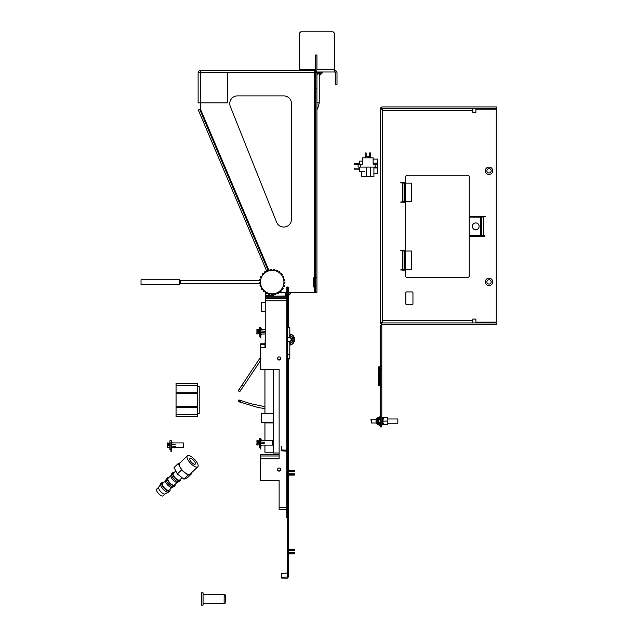 <?xml version="1.0" encoding="UTF-8"?>
<svg xmlns="http://www.w3.org/2000/svg" width="637" height="637" viewBox="0 0 637 637"><rect width="100%" height="100%" fill="white"/><g stroke="black" fill="none" stroke-linecap="round" stroke-linejoin="round"><path stroke-width="0.96" d="M289.787 358.289L287.47 358.289L287.47 358.902L289.787 358.902L289.787 341.743M289.787 337.284L289.787 327.434L287.47 327.434L287.47 337.936M287.47 341.09L287.47 358.289M289.787 354.435L287.47 354.435M289.787 343.112A3.647 3.647 0 0 0 289.787 335.914M289.787 344.912A5.43 5.43 0 0 0 290.576 344.76L290.631 343.773L291.459 344.434A5.43 5.43 0 0 0 292.287 343.956L292.12 342.913L293.004 343.359A5.43 5.43 0 0 0 293.617 342.626L293.028 341.83L294.087 341.814A5.43 5.43 0 0 0 294.413 340.914L293.617 340.222L294.581 339.991A5.43 5.43 0 0 0 294.581 339.035L293.617 338.804L294.413 338.112A5.43 5.43 0 0 0 294.087 337.212L293.028 337.196L293.617 336.4A5.43 5.43 0 0 0 293.004 335.667L292.12 336.113L292.287 335.07A5.43 5.43 0 0 0 291.459 334.592L290.631 335.253L290.576 334.266A5.43 5.43 0 0 0 289.787 334.114M289.859 345.023L289.859 345.055A5.59 5.59 0 0 0 290.408 344.959L290.4 344.928M291.706 344.45L291.714 344.482A5.59 5.59 0 0 0 292.2 344.203L292.176 344.179M293.243 343.287L293.259 343.311A5.59 5.59 0 0 0 293.617 342.881L293.593 342.865M294.286 341.663L294.31 341.687A5.59 5.59 0 0 0 294.501 341.161L294.469 341.153M294.708 339.784L294.748 339.792A5.59 5.59 0 0 0 294.748 339.234L294.708 339.242M294.469 337.873L294.501 337.865A5.59 5.59 0 0 0 294.31 337.339L294.286 337.363M293.593 336.161L293.617 336.145A5.59 5.59 0 0 0 293.259 335.715L293.235 335.739M292.176 334.847L292.2 334.823A5.59 5.59 0 0 0 291.714 334.544L291.706 334.576M289.859 333.971L289.859 334.003A5.59 5.59 0 0 1 290.408 334.067L290.4 334.099M289.787 343.423A3.957 3.957 0 0 0 289.787 335.603M289.166 341.83A2.317 2.317 0 0 0 291.173 338.358A2.317 2.317 0 0 0 287.16 338.358A2.317 2.317 0 0 0 289.166 341.83M289.166 341.52A2.007 2.007 0 0 0 290.902 338.51A2.007 2.007 0 0 0 287.43 338.51A2.007 2.007 0 0 0 289.166 341.52M496.279 106.912L382.55 106.912A2.317 2.317 150.3 0 0 380.918 107.589L382.009 108.68L380.918 107.589A2.317 2.317 130.7 0 0 380.719 107.812L381.945 108.752A0.772 0.772 -47.7 0 1 382.009 108.68A0.772 0.772 -20.7 0 1 382.55 108.457L496.279 108.457L496.279 106.912M381.786 109.222A0.772 0.772 -69.9 0 1 381.945 108.752L380.719 107.812A2.317 2.317 -166.2 0 0 380.241 109.222L380.241 322.163A2.317 2.317 -108.7 0 0 380.719 323.572A2.317 2.317 -131.6 0 0 380.918 323.803A2.317 2.317 114 0 0 382.55 324.48L496.279 324.48L496.279 322.935L382.55 322.935A0.772 0.772 -66.3 0 1 382.009 322.712L380.918 323.803L382.009 322.712A0.772 0.772 49.1 0 1 381.945 322.633A0.772 0.772 74.4 0 1 381.786 322.163M406.629 304.733A0.772 0.772 0 0 1 405.857 303.96L405.857 292.694A0.772 0.772 0 0 1 406.629 291.921L411.988 291.921A0.963 0.963 0 0 1 412.951 292.893L412.951 303.96A0.772 0.772 0 0 1 412.179 304.733L406.629 304.733M472.336 226.342A3.392 3.392 0 0 1 477.424 223.404A3.392 3.392 0 0 1 477.424 229.28A3.392 3.392 0 0 1 472.336 226.342M404.065 183.138L411.438 183.138L411.438 201.65L404.065 201.65L404.065 183.138L400.498 182.755L405.697 182.365L405.697 176.807A1.545 1.545 0 0 1 407.242 175.271L467.733 175.271A1.545 1.545 0 0 1 469.27 176.807L469.27 215.736A1.346 1.346 0 0 0 469.405 216.309L485.275 216.699L481.715 217.082L481.715 235.602L469.246 235.602L469.246 217.082L481.715 217.082M481.715 235.602L484.892 235.602L484.892 236.375L469.477 236.375A1.545 1.545 0 0 0 469.27 237.147L469.27 275.877A1.545 1.545 0 0 1 467.733 277.421L406.979 277.421A1.282 1.282 0 0 1 405.697 276.139L405.697 270.319L400.498 269.937L404.065 269.547L404.065 251.034L411.438 251.034L411.438 269.547L404.065 269.547M472.821 319.081L475.911 319.081L472.821 319.081L472.821 322.935L382.55 322.935L382.55 109.222L380.241 109.222M475.911 319.081L475.911 322.163L496.279 322.163L496.279 109.222L475.911 109.222L475.911 112.311L472.821 112.311L475.911 112.311M382.55 108.457L382.55 110.766L382.55 108.457L472.821 108.457L472.821 112.311M485.322 281.896A3.703 3.703 0 0 1 490.88 278.688A3.703 3.703 0 0 1 490.88 285.097A3.703 3.703 0 0 1 485.322 281.896M485.322 170.796A3.703 3.703 0 0 1 490.88 167.587A3.703 3.703 0 0 1 490.88 173.997A3.703 3.703 0 0 1 485.322 170.796M404.065 251.034L400.498 250.644L405.697 250.261L405.697 202.423L400.498 202.04L404.065 201.65M491.191 170.796A2.166 2.166 0 0 0 489.025 168.63A2.166 2.166 0 0 0 486.867 170.796A2.166 2.166 0 0 0 489.025 172.953A2.166 2.166 0 0 0 491.191 170.796M491.191 281.896A2.166 2.166 0 0 0 489.025 279.731A2.166 2.166 0 0 0 486.867 281.896A2.166 2.166 0 0 0 489.025 284.054A2.166 2.166 0 0 0 491.191 281.896M380.719 323.572L381.945 322.633L380.719 323.572M380.241 322.163L382.55 322.163L382.55 320.626L382.55 322.935M382.59 417.466L387.798 417.466L387.798 421.089L383.084 421.089M387.798 423.215L397.83 423.215L397.83 418.971L387.798 418.971M382.59 424.72L387.798 424.72L387.798 421.089M370.981 419.544L371.363 423.016L371.363 419.162L370.981 419.544M169.888 444.578L167.706 444.801L169.888 445.207L168.534 445.056L169.888 444.897L168.534 443.049L169.888 444.578L168.534 443.049L167.579 442.93L168.534 443.049L169.888 444.578L168.534 443.049L167.579 442.93L167.579 447.564L168.542 447.357M169.044 445.629L169.888 445.844M171.433 444.475L175.366 444.857M169.888 447.461L167.499 447.174L167.571 445.677M169.753 445.048L167.579 444.674L167.65 445.709L169.888 445.916L169.888 440.772L171.433 440.772L171.433 449.722M171.433 446.019L175.366 446.402M183.775 445.247L183.392 442.93L183.392 447.564L183.775 445.247M170.971 449.722L169.888 449.722L169.888 445.9M167.706 447.389L168.232 447.325L167.579 447.222M167.571 445.582L167.579 447.556M168.534 445.589L169.753 445.446M169.378 445.343L168.701 445.422M168.701 445.072L169.378 445.152M168.24 444.714L169.761 445.032M170.971 442.221L170.971 451.482L171.433 451.482L171.433 442.221M379.357 366.88L378.681 366.88L378.681 385.393L379.357 385.393L379.357 366.88L380.241 366.88L380.241 426.901L381.786 426.901L381.786 325.372L380.241 325.372L380.241 365.335L381.786 365.335M381.786 366.88L380.241 366.88L380.241 365.335M380.01 366.88L380.01 385.393L379.357 385.393M380.01 385.393L381.101 385.393M380.241 422.642A1.553 1.553 0 0 1 378.689 421.089A1.553 1.553 0 0 1 380.241 419.536M380.241 419.226A1.863 1.863 0 0 0 378.378 421.089A1.863 1.863 0 0 0 380.241 422.952M381.786 422.132A1.863 1.863 0 0 0 381.786 420.046M381.786 423.103A2.54 2.54 0 0 0 381.786 419.074M380.241 418.549A2.54 2.54 0 0 0 377.701 421.089A2.54 2.54 0 0 0 380.241 423.629M381.786 424.274L382.12 424.911A4.26 4.26 0 0 0 382.606 424.632L382.319 423.693L383.315 424.035A4.26 4.26 0 0 0 383.673 423.613L383.084 422.825M383.084 419.361L383.673 418.573A4.26 4.26 0 0 0 383.315 418.143L382.439 418.589L382.606 417.546A4.26 4.26 0 0 0 382.12 417.275L381.786 417.904M382.598 417.625L382.065 417.315M380.066 417.745A3.352 3.352 0 0 1 380.241 417.737L379.771 416.861A4.26 4.26 0 0 0 379.23 416.956L379.174 417.936L378.354 417.275A4.26 4.26 0 0 0 377.876 417.546L378.036 418.589L377.16 418.143A4.26 4.26 0 0 0 376.809 418.573L377.391 419.361L376.34 419.377A4.26 4.26 0 0 0 376.149 419.894L376.945 420.587L375.989 420.81A4.26 4.26 0 0 0 375.989 421.368L376.945 421.59L376.149 422.283A4.26 4.26 0 0 0 376.34 422.809L377.391 422.825L376.809 423.613A4.26 4.26 0 0 0 377.16 424.035L378.155 423.693L377.876 424.632A4.26 4.26 0 0 0 378.354 424.911L379.031 424.194L379.23 425.229A4.26 4.26 0 0 0 379.771 425.325L380.241 424.425A3.352 3.352 0 0 1 380.066 424.441M377.231 418.167L376.833 418.636M376.411 419.369L376.204 419.95M381.786 423.486A2.851 2.851 0 0 0 381.786 418.7M380.241 418.246A2.851 2.851 0 0 0 377.391 421.089A2.851 2.851 0 0 0 380.241 423.939M227.441 72.737L314.622 72.737L315.395 73.51L315.395 88.169L316.939 88.169L316.939 73.51L316.804 72.737L314.622 72.737L314.622 70.428L316.804 70.428L316.939 69.656L316.939 54.997L315.395 54.997L315.395 69.656L314.622 70.428L200.44 70.428L200.44 72.737L227.441 72.737L227.441 102.828L200.44 102.828L200.44 72.737L198.123 72.737L198.123 102.828L198.123 72.737A2.317 2.317 0 0 1 200.44 70.428L227.441 70.428M315.395 88.169L315.395 291.857L314.622 292.63L316.804 292.63L316.939 291.857L316.939 88.169M316.939 277.199L315.395 277.199M198.609 110.663L203.131 121.317L204.557 120.712L200.034 110.058L200.44 109.046L198.433 109.898L198.609 110.663M268.01 270.199L204.557 120.712M203.131 121.317L266.927 271.609M276.187 293.275L277.318 293.068M283.768 95.884A7.716 7.716 0 0 1 291.483 103.6L291.483 219.335A7.716 7.716 0 0 1 276.601 222.194L230.307 106.467A7.716 7.716 0 0 1 237.474 95.884L283.768 95.884A7.716 7.716 0 0 1 291.483 103.6M291.483 219.335A7.716 7.716 0 0 1 276.601 222.194M198.123 102.828L200.44 102.828L200.44 109.046L269.093 270.789M289.166 70.428L276.824 70.428L299.199 70.428L299.199 33.395L300.736 31.85L333.143 31.85L334.688 33.395L334.688 71.973L314.622 71.973A2.317 2.317 0 0 0 316.804 70.428M314.622 72.737L314.622 292.63L288.394 292.63M286.849 292.63L278.855 292.63M200.44 71.973A0.772 0.772 0 0 0 199.668 72.737M316.939 109.007L317.6 109.007L319.256 102.828L316.939 102.828M318.046 71.973A1.895 1.895 0 0 1 315.833 71.973M316.939 74.211A3.782 3.782 0 0 0 320.395 71.973M314.622 72.156A2.89 2.89 0 0 0 315.211 72.737M316.931 73.319A2.89 2.89 0 0 0 319.384 71.973M335.46 72.737L335.46 84.315L336.997 84.315L336.997 72.737L336.869 71.973L334.688 71.973L335.46 72.737M334.688 70.428A2.317 2.317 0 0 1 336.869 71.973M354.546 168.638L354.546 169.147L354.546 168.638M354.546 164.25L354.546 163.741L354.546 164.25M362.549 161.153L359.451 161.153L359.451 164.25M359.451 167.085L359.451 171.735L364.507 171.735M365.288 156.726L365.288 157.825M365.638 156.726L368.696 156.726L368.696 157.825M373.911 167.977L377.637 167.977L377.637 173.774L373.911 173.774M373.131 159.115L377.637 159.115L377.637 163.199L373.131 163.199M377.637 167.977L377.637 163.199M373.911 167.085L373.911 176.608L361.76 176.608L361.76 171.735M375.129 167.085L375.129 164.25L377.558 164.25L377.558 167.085L358.113 167.085L358.113 164.25L360.542 164.25L360.542 167.085M375.129 164.25L373.131 164.25L373.131 157.825L362.549 157.825L362.549 164.25L360.542 164.25M370.033 152.928L369.524 152.928L370.033 152.928M365.638 152.928L366.148 152.928L365.638 152.928M193.998 464.126A3.854 1.425 -133.6 0 1 190.71 461.339A3.854 1.425 -133.6 0 1 189.906 458.544A3.854 1.425 -133.6 0 1 193.6 460.352A3.854 1.425 -133.6 0 1 195.233 464.126A3.854 1.425 -133.6 0 1 193.998 464.126M158.709 487.233L156.702 489.152A4.626 1.712 46.4 0 0 156.925 491.326A4.626 1.712 46.4 0 0 160.158 495.013A4.626 1.712 46.4 0 0 163.088 495.849L165.094 493.938M158.772 487.17A4.626 1.712 46.4 0 0 158.661 487.321A4.626 1.712 46.4 0 0 159.003 489.343A4.626 1.712 46.4 0 0 162.045 492.895A4.626 1.712 46.4 0 0 165.007 493.978A4.626 1.712 46.4 0 0 165.166 493.866M163.558 482.607A5.789 2.142 46.4 0 0 161.83 482.655L160.787 483.65A5.789 2.142 46.4 0 0 160.643 483.833A5.789 2.142 46.4 0 0 161.073 486.365A5.789 2.142 46.4 0 0 164.879 490.801A5.789 2.142 46.4 0 0 168.582 492.162A5.789 2.142 46.4 0 0 168.781 492.019L169.816 491.031A5.789 2.142 46.4 0 0 169.944 489.312M161.83 482.655A5.789 2.142 46.4 0 0 162.109 485.378A5.789 2.142 46.4 0 0 166.153 489.988A5.789 2.142 46.4 0 0 169.816 491.031M165.628 480.632L162.626 483.499A4.626 1.712 46.4 0 0 162.857 485.673A4.626 1.712 46.4 0 0 166.082 489.359A4.626 1.712 46.4 0 0 169.02 490.195L172.022 487.329M165.739 480.529A4.626 1.712 46.4 0 0 165.572 480.784A4.626 1.712 46.4 0 0 165.962 482.703A4.626 1.712 46.4 0 0 171.863 487.385L173.535 486.835A5.399 1.999 46.4 0 0 173.845 486.652L174.88 485.665A5.399 1.999 46.4 0 0 175.095 484.399M168.709 477.694A5.399 1.999 46.4 0 0 167.427 477.846L166.392 478.841A5.399 1.999 46.4 0 0 166.193 479.135A5.399 1.999 46.4 0 0 166.655 481.373A5.399 1.999 46.4 0 0 173.535 486.835M167.427 477.846A5.399 1.999 46.4 0 0 167.69 480.386A5.399 1.999 46.4 0 0 171.464 484.693A5.399 1.999 46.4 0 0 174.88 485.665M170.963 475.544L167.961 478.411A4.626 1.712 46.4 0 0 168.192 480.585A4.626 1.712 46.4 0 0 171.417 484.271A4.626 1.712 46.4 0 0 174.355 485.107L177.357 482.241M171.074 475.441A4.626 1.712 46.4 0 0 170.907 475.696A4.626 1.712 46.4 0 0 171.297 477.615A4.626 1.712 46.4 0 0 177.197 482.297L178.87 481.747A5.399 1.999 46.4 0 0 179.18 481.564L180.215 480.577A5.399 1.999 46.4 0 0 180.43 479.311M174.044 472.606A5.399 1.999 46.4 0 0 172.762 472.758L171.727 473.753A5.399 1.999 46.4 0 0 171.528 474.047A5.399 1.999 46.4 0 0 171.99 476.285A5.399 1.999 46.4 0 0 178.87 481.747M172.762 472.758A5.399 1.999 46.4 0 0 173.025 475.298A5.399 1.999 46.4 0 0 176.799 479.605A5.399 1.999 46.4 0 0 180.215 480.577M175.788 470.942L173.296 473.323A4.626 1.712 46.4 0 0 173.527 475.497A4.626 1.712 46.4 0 0 176.752 479.183A4.626 1.712 46.4 0 0 179.69 480.019L182.102 477.718M189.77 455.861A7.564 2.803 -133.6 0 1 196.212 461.331A7.564 2.803 -133.6 0 1 197.788 466.81A7.564 2.803 -133.6 0 1 190.543 463.266A7.564 2.803 -133.6 0 1 187.35 455.861A7.564 2.803 -133.6 0 1 189.77 455.861M197.788 466.81L190.009 474.223A7.564 2.803 -133.6 0 1 182.763 470.687A7.564 2.803 -133.6 0 1 179.57 463.282L187.35 455.861M178.193 463.569L174.044 467.526L177.341 473.976L181.489 470.018L178.193 463.569L180 462.876M191.028 473.251L191.387 473.944L188.09 475.202L181.489 470.018M177.341 473.976L183.942 479.159L187.238 477.901L191.387 473.944M183.942 479.159L188.09 475.202M286.849 293.8L285.312 293.8M270.207 293.8L270.207 293.8A11.729 11.729 180 0 0 271.266 293.936M268.472 293.585A0.462 0.462 -0 0 0 268.185 293.187L267.612 292.964A0.462 0.462 -0 0 0 267.007 293.227L266.497 293.546L267.007 293.155A0.462 0.462 180 0 1 267.612 292.901L268.185 293.124A0.462 0.462 180 0 1 268.44 293.721L266.465 293.53M265.756 292.184A0.462 0.462 -0 0 0 265.573 291.842L265.072 291.483A0.462 0.462 -0 0 0 264.427 291.579L263.845 291.77L264.427 291.515A0.462 0.462 180 0 1 265.072 291.412L265.573 291.778A0.462 0.462 180 0 1 265.669 292.423L265.685 293.1A12.732 12.732 180 0 0 266.497 293.546L268.464 293.53M285.36 293.53L286.849 293.53M286.849 295.297L285.312 295.297M273.424 295.297L265.247 295.297L273.424 295.035M285.312 295.035L286.849 295.035M286.849 296.261L265.247 296.261L286.849 295.99M286.849 286.992L286.849 450.08M286.849 450.853L286.849 517.586L287.621 517.586L286.849 517.586M265.247 295.297L265.247 295.99M265.247 293.8L265.247 295.035M265.247 296.261L265.247 347.826L260.621 347.826L260.621 343.797L264.936 343.797M265.247 298.419L286.849 298.419M277.581 358.472A1.553 1.553 0 0 1 279.133 356.919A1.553 1.553 0 0 1 280.686 358.472A1.553 1.553 0 0 1 279.133 360.024A1.553 1.553 0 0 1 277.581 358.472M277.581 358.408C278.616 360.343 279.651 360.343 280.686 358.408M277.581 469.565A1.553 1.553 0 0 1 279.133 468.004A1.553 1.553 0 0 1 280.686 469.565A1.553 1.553 0 0 1 279.133 471.117A1.553 1.553 0 0 1 277.581 469.565L277.581 469.525C278.616 471.436 279.651 471.436 280.686 469.501M260.621 347.826L260.621 369.269L279.133 369.269L279.133 458.759L260.621 458.759L260.621 480.362L279.133 480.362L279.133 498.89M279.133 480.362L279.133 509.799L286.849 509.799M273.424 369.269L273.424 453.011L279.133 453.011L279.133 454.77L260.621 454.77L279.133 454.73M260.621 458.759L279.133 458.728M260.621 458.728L260.621 454.77M264.936 343.829L260.621 343.829M260.621 347.794L265.247 347.794M279.133 507.514L286.849 507.514M265.247 300.768L286.849 300.768M288.394 327.434L288.394 287.438M287.621 286.992L287.621 327.434M288.784 473.737L294.565 473.824L294.565 474.302L288.784 474.39L288.394 460.989M288.394 455.742L288.394 358.902M287.621 358.902L287.621 455.742M287.621 460.989L287.621 473.347M197.669 413.556L199.214 413.556L199.214 386.404L197.669 386.404L199.214 386.404M176.067 414.329L176.067 416.646L197.669 416.646L197.669 414.329L176.067 414.329L176.067 407.234L197.669 407.234L197.669 406.31L176.067 406.31L176.067 407.234M197.669 406.31L197.669 383.315L176.067 383.315L176.067 406.31M197.669 407.234L197.669 414.329M197.669 385.632L176.067 385.632M197.669 392.726L176.067 392.726M224.941 595.699L224.845 596.168M224.128 602.642L224.176 595.038M225.203 602.833L225.442 595.117L225.203 602.833A0.772 0.764 90 0 1 224.431 603.605L203.068 603.605L224.431 603.605M224.67 594.345L225.203 595.117A0.772 0.764 -90 0 0 224.431 594.345L203.068 594.345L224.431 594.345M203.068 605.15L201.523 605.15L203.068 605.15L203.068 592.808L201.523 592.808L203.068 592.808M201.523 605.15L201.523 592.808M259.729 283.608L180.382 283.608L180.382 280.527L179.61 279.754L141.032 279.754L141.032 284.381L179.61 284.381L179.61 279.754M259.8 280.527L180.382 280.527L180.382 283.608L179.61 284.381M141.032 284.381L141.032 279.754M286.849 293.474L285.312 293.299L286.849 293.386M289.015 292.63L289.015 293.657L288.394 293.657M289.015 293.657L288.394 293.522M290.798 292.63A4.626 4.626 0 0 1 288.394 295.449M286.849 293.705A2.468 2.468 0 0 1 285.312 293.506M270.168 269.65L269.929 270.112A0.462 0.462 180 0 1 269.682 270.637M268.91 270.836A0.462 0.462 180 0 1 268.432 270.494L267.954 270.112A12.732 12.732 180 0 0 267.094 270.454L267.014 271.051A0.462 0.462 180 0 1 266.903 271.633M264.395 272.198L264.435 272.692A0.462 0.462 180 0 1 264.459 273.289M264.554 273.042A0.462 0.462 -0 0 0 264.435 272.763L264.291 272.493M263.901 273.814A0.462 0.462 180 0 1 263.304 273.751L262.699 273.647A12.732 12.732 180 0 0 262.118 274.356L262.333 274.921A0.462 0.462 180 0 1 262.508 275.51M260.581 277.206L260.859 277.605A0.462 0.462 180 0 1 261.162 278.162M261.178 278.082A0.462 0.462 -0 0 0 260.859 277.676L260.573 277.286M260.963 278.791A0.462 0.462 180 0 1 260.382 279.078L259.8 279.277A12.732 12.732 180 0 0 259.633 280.184L260.095 280.575A0.462 0.462 180 0 1 260.525 281.06A0.462 0.462 -0 0 0 260.095 280.638L259.633 280.184M260.621 283.998A11.729 11.729 180 0 0 260.756 284.747A0.462 0.462 -0 0 0 260.748 284.675L260.637 284.07A0.462 0.462 -0 0 0 260.095 283.704L259.546 283.441L260.095 283.632A0.462 0.462 180 0 1 260.637 283.998L260.748 284.604A0.462 0.462 180 0 1 260.382 285.145L259.976 285.671A12.732 12.732 180 0 0 260.262 286.546L260.852 286.602A0.462 0.462 180 0 1 261.473 286.817L261.735 287.383A0.462 0.462 180 0 1 261.512 287.996L261.226 288.609A12.732 12.732 180 0 0 261.719 289.381L262.333 289.286A0.462 0.462 180 0 1 262.977 289.341L263.376 289.819A0.462 0.462 180 0 1 263.312 290.472L263.169 291.133A12.732 12.732 180 0 0 263.845 291.77M263.479 290.146A0.462 0.462 -0 0 0 263.376 289.891L262.977 289.413A0.462 0.462 -0 0 0 262.333 289.349L261.719 289.381M268.416 293.8L268.607 294.382A12.732 12.732 180 0 0 269.499 294.613L269.913 294.183L269.499 294.613M271.45 294.27A0.462 0.462 -0 0 0 271.051 293.848L270.438 293.768A0.462 0.462 -0 0 0 269.921 294.175L269.921 294.103A0.462 0.462 180 0 1 270.438 293.705L271.051 293.776A0.462 0.462 180 0 1 271.45 294.294L271.76 294.899A12.732 12.732 180 0 0 272.676 294.899L272.978 294.294A0.462 0.462 180 0 1 273.377 293.776L273.99 293.705A0.462 0.462 180 0 1 274.507 294.103L274.937 294.541L274.507 294.175A0.462 0.462 -0 0 0 273.99 293.768L273.377 293.848A0.462 0.462 -0 0 0 272.97 294.27M274.937 294.613A12.732 12.732 180 0 0 275.829 294.382L275.98 293.721A0.462 0.462 180 0 1 276.243 293.124L276.816 292.901A0.462 0.462 180 0 1 277.421 293.155L277.939 293.546A12.732 12.732 180 0 0 278.751 293.1L278.751 292.423A0.462 0.462 180 0 1 278.855 291.778L279.356 291.412A0.462 0.462 180 0 1 280.001 291.515L280.591 291.69L280.001 291.579A0.462 0.462 -0 0 0 279.356 291.483L278.855 291.842A0.462 0.462 -0 0 0 278.664 292.184M280.591 291.762A12.732 12.732 180 0 0 281.259 291.125L281.116 290.472A0.462 0.462 180 0 1 281.052 289.819L281.443 289.341A0.462 0.462 180 0 1 282.095 289.286L282.709 289.373A12.732 12.732 180 0 0 283.202 288.593L282.916 287.996A0.462 0.462 180 0 1 282.693 287.383L282.955 286.817A0.462 0.462 180 0 1 283.569 286.602L284.054 286.483L283.569 286.666A0.462 0.462 -0 0 0 282.955 286.889L282.693 287.446A0.462 0.462 -0 0 0 282.653 287.613A11.729 11.729 180 0 0 283.035 286.777M284.174 286.539L284.174 286.539A12.732 12.732 180 0 0 284.46 285.663L284.046 285.145A0.462 0.462 180 0 1 283.672 284.604L283.791 283.998A0.462 0.462 180 0 1 284.333 283.632L284.882 283.361L284.333 283.704A0.462 0.462 -0 0 0 283.791 284.07L283.672 284.675A0.462 0.462 -0 0 0 283.664 284.731A11.729 11.729 180 0 0 283.807 283.998M284.882 283.425A12.732 12.732 180 0 0 284.938 282.51L284.428 282.111A0.462 0.462 180 0 1 283.935 281.681L283.927 281.514M284.699 280.328L284.333 280.638A0.462 0.462 -0 0 0 283.895 281.068A0.462 0.462 180 0 1 284.333 280.575L284.699 280.328M283.266 278.162A0.462 0.462 180 0 1 283.569 277.605L283.919 277.103A12.732 12.732 180 0 0 283.529 276.267L282.916 276.227A0.462 0.462 180 0 1 282.31 276.124M281.92 275.51A0.462 0.462 180 0 1 282.095 274.921L282.247 274.451M282.302 274.619L282.095 274.993A0.462 0.462 -0 0 0 281.88 275.351M280.057 272.087L280.057 272.087A12.732 12.732 180 0 0 279.317 271.537L278.759 271.8A0.462 0.462 180 0 1 278.21 272.015M277.517 271.633A0.462 0.462 180 0 1 277.413 271.051L277.302 270.55M277.485 270.836L277.413 271.123A0.462 0.462 -0 0 0 277.358 271.306M277.318 270.446A12.732 12.732 180 0 0 276.466 270.104L275.988 270.494A0.462 0.462 180 0 1 275.518 270.836M274.746 270.637A0.462 0.462 180 0 1 274.499 270.112L274.252 269.65M282.302 274.348A12.732 12.732 180 0 0 281.721 273.639L281.124 273.751A0.462 0.462 180 0 1 280.519 273.814M279.962 273.289A0.462 0.462 180 0 1 279.993 272.692L279.993 272.763A0.462 0.462 -0 0 0 279.874 273.042M284.795 280.169A12.732 12.732 180 0 0 284.62 279.269L284.046 279.078A0.462 0.462 180 0 1 283.465 278.791M283.855 277.286L283.569 277.676A0.462 0.462 -0 0 0 283.25 278.082M282.709 289.373L282.095 289.349A0.462 0.462 -0 0 0 281.443 289.413L281.052 289.891A0.462 0.462 -0 0 0 280.949 290.146M277.939 293.546L277.421 293.227A0.462 0.462 -0 0 0 276.816 292.964L276.243 293.187A0.462 0.462 -0 0 0 275.948 293.585M272.676 294.827A12.732 12.732 180 0 1 271.76 294.827L271.442 294.413M261.393 286.777A11.729 11.729 180 0 0 261.775 287.59A0.462 0.462 -0 0 0 261.735 287.446L261.473 286.889A0.462 0.462 -0 0 0 260.852 286.666L260.262 286.546M260.501 281.514L260.493 281.681A0.462 0.462 180 0 1 260 282.111L259.49 282.517A12.732 12.732 180 0 0 259.546 283.441M262.548 275.351A0.462 0.462 -0 0 0 262.333 274.993L262.125 274.69M262.118 276.124A0.462 0.462 180 0 1 261.504 276.227L260.899 276.275A12.732 12.732 180 0 0 260.501 277.111M267.07 271.306A0.462 0.462 -0 0 0 267.014 271.123L266.943 270.836M266.218 272.015A0.462 0.462 180 0 1 265.661 271.8L265.103 271.545A12.732 12.732 180 0 0 264.355 272.087M274.26 269.539A12.732 12.732 180 0 0 273.345 269.427L272.986 269.921A0.462 0.462 180 0 1 272.62 270.367M271.808 270.367A0.462 0.462 180 0 1 271.442 269.921L271.067 269.427A12.732 12.732 180 0 0 270.16 269.547M275.829 294.31A12.732 12.732 180 0 1 274.937 294.541M283.943 282.087L283.943 282.103A11.729 11.729 180 0 1 260.692 284.301A11.729 11.729 180 0 1 260.485 282.103L260.485 282.087A11.729 11.729 180 0 1 272.214 270.367A11.729 11.729 180 0 1 283.943 282.087A11.729 11.729 180 0 1 272.214 293.816A11.729 11.729 180 0 1 260.485 282.087M278.751 293.028A12.732 12.732 180 0 1 277.939 293.474M269.499 294.541A12.732 12.732 180 0 1 268.607 294.318M281.259 291.061A12.732 12.732 180 0 1 280.591 291.69M266.497 293.482A12.732 12.732 180 0 1 265.685 293.036M283.202 288.529A12.732 12.732 180 0 1 282.709 289.309M263.845 291.698A12.732 12.732 180 0 1 263.169 291.069M284.46 285.591A12.732 12.732 180 0 1 284.174 286.475M261.719 289.317A12.732 12.732 180 0 1 261.226 288.537M284.938 282.438A12.732 12.732 180 0 1 284.882 283.361M260.262 286.483A12.732 12.732 180 0 1 259.976 285.607M259.546 283.369A12.732 12.732 180 0 1 259.49 282.454M281.586 289.302A11.729 11.729 180 0 1 280.965 290.05M279.547 291.396A11.729 11.729 180 0 1 278.719 292.001M277.039 292.932A11.729 11.729 180 0 1 276.06 293.323M274.221 293.8A11.729 11.729 180 0 1 273.162 293.936M268.368 293.323A11.729 11.729 180 0 1 267.389 292.932M265.709 292.001A11.729 11.729 180 0 1 264.881 291.396M263.463 290.05A11.729 11.729 180 0 1 262.842 289.302M313.492 286.992L313.492 277.82M287.964 549.413L294.565 549.166L294.565 549.643L287.964 550.073M288.394 550.503L288.784 549.078M288.784 550.503L294.565 550.416L294.565 549.643M287.621 451.251L287.621 450.16L281.45 450.001L281.45 450.773L287.621 451.251L287.621 576.995L281.45 577.289L281.45 578.062L287.239 578.149L288.394 576.995L288.784 553.075L287.964 553.418L288.505 553.967M287.964 553.418L287.964 552.757L288.784 552.422L294.565 552.51L294.565 552.988L288.784 553.075L288.784 552.422M287.964 471.484L294.565 471.73L294.565 470.958L288.394 470.663M288.394 470.002L294.565 470.48L294.565 470.958M288.784 471.81L288.784 470.393M288.505 474.278L287.964 474.828L288.784 475.162L288.394 447.246M288.394 552.494L288.394 475.091M288.394 557.534L288.394 554.238M288.784 475.162L294.565 475.075L294.565 474.302M287.964 474.828L287.621 474.008M288.784 553.848L294.565 553.76L294.565 552.988M281.45 450.001L281.45 446.179M281.45 577.289L281.45 573.467L287.621 572.989M287.621 578.085L287.621 576.995M288.394 451.251L287.621 450.16M288.394 488.555L287.621 488.555M288.394 537.923L287.621 537.923M256.926 445.088L258.152 444.913L256.926 445.088M259.227 442.11L257.874 440.581L257.053 440.478L257.874 440.581L259.227 442.11L257.874 440.581L257.053 440.478L257.874 440.581L259.092 442.11L258.192 440.653M259.227 442.739L257.881 442.5M258.383 443.161L259.227 443.376M260.772 442.006L264.705 442.389M259.227 444.992L256.838 444.706L256.918 443.209M257.014 443.233L259.227 443.448L259.227 438.304L260.772 438.304L259.227 438.304M260.772 443.551L264.705 443.933M273.122 442.779L272.732 440.462L272.732 445.096L273.122 442.779M260.772 447.254L260.772 438.304M260.31 447.254L259.227 447.254L259.227 443.424M257.587 442.245L259.092 442.11L256.918 442.182L259.1 442.564M256.934 442.245L256.918 440.7L256.958 442.277M257.053 444.921L257.571 444.857L257.053 445.072M259.179 442.93L257.874 443.121L259.179 442.93M258.726 442.874L258.041 442.954M258.041 442.604L258.726 442.683M257.053 440.478L256.998 443.241M257.778 442.42L257.053 442.333M257.874 443.121L259.092 442.97M260.31 439.753L260.31 449.013L260.772 449.013L260.772 439.753M258.383 332.06L259.227 332.275M260.772 330.906L264.705 331.296M259.227 333.892L256.838 333.605L256.918 332.108M257.014 332.132L259.227 332.347M260.772 332.45L264.705 332.832M260.772 336.153L260.772 327.203L259.227 327.203L259.227 336.153L260.31 336.153M257.053 333.82L257.874 333.876L256.926 333.653M257.587 331.144L259.227 331.328L256.918 331.081L256.918 332.012L256.918 329.361L256.918 333.756M256.918 329.496L258.399 331.678L259.227 331.829M259.179 331.829L257.874 332.02L259.179 331.829M258.726 331.773L258.041 331.853M256.918 331.988L256.918 333.995L257.881 333.788M258.041 331.503L258.726 331.582M257.053 330.3L257.053 329.377L257.874 329.48L257.053 329.536L257.874 329.48L259.227 331.009L258.192 329.552M257.874 331.336L259.227 331.638L257.881 331.399M259.092 331.328L257.874 329.632L257.053 329.536M257.874 332.02L259.092 331.869M260.31 328.652L260.31 337.913L260.772 337.913L260.772 328.652M256.918 329.361L257.874 329.48M238.867 391.214A0.924 0.924 0 0 1 239.186 389.645A0.924 0.924 0 0 1 240.388 390.704A0.924 0.924 0 0 1 238.867 391.214M239.743 400.14L238.923 399.996L238.198 400.665L238.596 400.8C241.319 398.292 239.719 404.232 238.596 400.8L238.564 401.135M239.584 400.116L240.3 401.382M265.247 338.056L264.936 347.794M273.424 452.238L264.936 452.238L264.936 445.096M264.936 369.269L264.936 413.357M264.936 422.618L264.936 440.462M273.424 422.92L264.936 422.92M273.424 413.357L261.234 413.357L261.234 422.618L273.424 422.618M265.247 302.257L261.234 302.257L261.234 311.517L265.247 311.517M273.424 293.912L273.424 295.99M285.312 292.63L285.312 295.99M472.821 320.626L382.55 320.626M382.55 110.766L472.821 110.766M483.348 235.602L483.348 217.082M402.425 251.034L402.425 269.547M402.425 183.138L402.425 201.65M480.513 217.082L480.513 235.602M481.054 235.602L481.054 217.082M405.267 201.65L405.267 183.138M404.718 183.138L404.718 201.65M405.267 269.547L405.267 251.034M404.718 251.034L404.718 269.547M167.706 443.87L167.706 443.105L168.534 443.201L167.706 443.105M167.706 445.542L168.534 445.438L167.706 444.952M380.241 425.365L381.786 425.365M380.241 386.938L381.786 386.938M380.241 383.856L381.786 383.856M380.241 368.425L381.786 368.425M380.241 326.916L381.786 326.916M319.256 74.871A5.016 5.016 0 0 0 321.709 71.973M319.256 74.346A4.555 4.555 0 0 0 321.223 71.973M334.688 69.656L316.939 69.656M315.395 69.656L299.199 69.656M366.363 167.085L366.363 176.608M370.67 176.608L370.67 167.085M265.247 297.869L286.849 297.869M260.621 455.981L279.133 455.981M260.621 344.251L264.936 344.251M286.849 295.504L288.394 295.472M288.394 291.555L287.621 289.238L286.849 289.238M287.621 511.511L286.849 511.511M197.669 393.65L176.067 393.65M287.239 446.091L287.239 450.088M287.239 573.38L287.239 577.377M257.053 441.401L257.053 440.637L257.874 440.732L257.053 440.637M257.053 443.073L257.874 442.97L257.053 442.484M257.053 331.973L257.874 331.869L257.053 331.383M260.621 357.142L241.901 385.218L243.445 386.245L240.253 391.03M377.43 419.162L371.363 419.162M377.43 423.016L371.363 423.016M172.197 447.564L171.433 449.133L172.197 447.564L183.392 447.564M172.197 442.93L171.433 441.361L172.197 442.93L183.392 442.93M169.84 445.096L169.06 445.247L169.888 445.398M168.24 445.789L169.06 445.247L167.571 443.089M319.256 73.414L319.256 102.828M322.521 71.973L322.011 73.215L319.256 75.731M359.451 169.147L354.546 169.147M359.451 168.128L354.546 168.128M358.113 164.76L354.546 164.76M359.451 163.741L354.546 163.741M370.543 152.928L370.543 157.825M369.524 152.928L369.524 157.825M366.148 152.928L366.148 156.726M365.128 152.928L365.128 157.825M165.007 493.978L168.582 492.162M158.661 487.321L160.643 483.833M165.572 480.784L166.193 479.135M170.907 475.696L171.528 474.047M225.442 602.833L224.67 603.605M261.544 445.096L260.772 446.664L261.544 445.096L272.732 445.096M261.544 440.462L260.772 438.893L261.544 440.462L272.732 440.462M259.179 442.627L258.399 442.779L259.227 442.93M257.579 443.32L258.399 442.779L256.918 440.621M261.544 333.995L260.772 335.564L261.544 333.995L265.247 333.995M261.544 329.361L265.247 329.361L261.544 329.361L260.772 327.792L261.544 329.361M259.179 331.527L257.579 332.219M260.772 327.203L259.227 327.203M241.901 385.218L238.708 390.003M260.621 360.478L243.445 386.245M238.198 400.665L239.058 401.828M239.257 401.891L258.741 407.704L264.936 408.5M264.936 406.685L250.15 403.571L239.862 400.179"/></g></svg>
